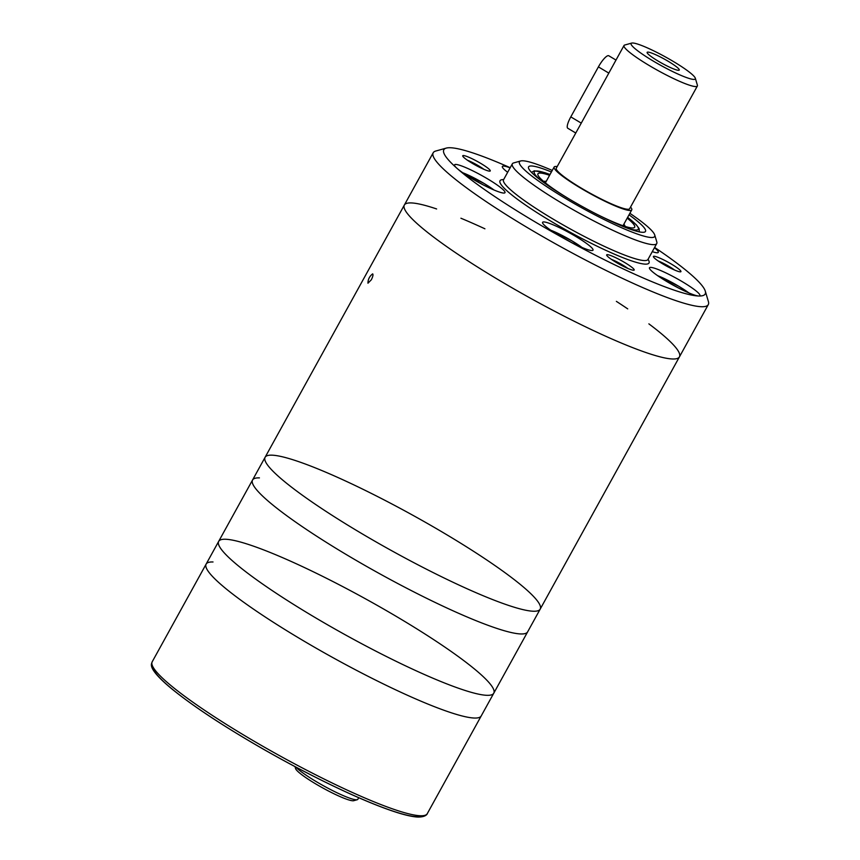<?xml version="1.0" encoding="UTF-8"?>
<svg xmlns="http://www.w3.org/2000/svg" width="860" height="860" viewBox="0 0 860 860"><rect width="100%" height="100%" fill="white"/><g stroke="black" fill="none" stroke-linecap="round" stroke-linejoin="round"><path stroke-width="1.29" d="M695.31 78.206A36.657 4.816 -151.1 0 1 660.867 65.424A36.657 4.816 -151.1 0 1 631.692 43.086A36.657 4.816 -151.1 0 1 632.713 43A36.657 4.816 -151.1 0 1 667.446 58.061A36.657 4.816 -151.1 0 1 695.31 78.206L697.395 85.183A41.893 5.504 -151.1 0 1 697.363 86L629.628 208.711A41.893 5.504 -151.1 0 1 590.283 193.285A41.893 5.504 -151.1 0 1 556.269 168.216L581.263 123.12L570.803 116.885A13.093 3.246 120.8 0 0 567.772 128.248L575.716 132.988M697.363 86A41.893 5.504 -151.1 0 1 658.029 70.574A41.893 5.504 -151.1 0 1 624.016 45.505A41.893 5.504 -151.1 0 1 624.683 45.042L631.692 43.086M581.263 123.12L624.016 45.505M647.946 52.094A18.339 2.408 -151.1 0 1 666.984 60.576A18.339 2.408 -151.1 0 1 679.12 70.208A18.339 2.408 -151.1 0 1 662.028 63.317A18.339 2.408 -151.1 0 1 647.096 52.535A18.339 2.408 -151.1 0 1 647.946 52.094M630.541 207.045A44.333 5.826 -151.1 0 1 631.756 209.894A44.333 5.826 -151.1 0 1 590.132 193.564A44.333 5.826 -151.1 0 1 554.141 167.044A44.333 5.826 -151.1 0 1 556.076 166.453A44.333 5.826 -151.1 0 1 557.194 166.55M615.975 60.06L608.794 55.771A13.093 3.246 120.8 0 0 598.409 66.886L570.803 116.885M648.87 323.854A157.1 20.629 -151.1 0 1 679.432 356.879L540.188 609.127A157.1 20.629 -151.1 0 1 392.676 551.26A157.1 20.629 -151.1 0 1 265.106 457.273A157.1 20.629 -151.1 0 1 271.975 455.166A157.1 20.629 -151.1 0 1 429.882 524.858A157.1 20.629 -151.1 0 1 540.188 609.127L493.769 693.203A157.1 20.629 -151.1 0 1 346.257 635.346A157.1 20.629 -151.1 0 1 218.687 541.359A157.1 20.629 -151.1 0 1 225.556 539.252A157.1 20.629 -151.1 0 1 383.463 608.934A157.1 20.629 -151.1 0 1 493.769 693.203L481.224 715.928A157.1 20.629 -151.1 0 1 333.712 658.072A157.1 20.629 -151.1 0 1 206.142 564.085A157.1 20.629 -151.1 0 1 213.011 561.978M358.717 797.704L357.825 799.316A36.131 4.741 -151.1 0 1 357.244 799.714A36.131 4.741 -151.1 0 1 327.703 788.061A36.131 4.741 -151.1 0 1 295.894 767.099M357.244 799.714L353.739 800.692A33.518 4.397 -151.1 0 1 322.812 787.975A33.518 4.397 -151.1 0 1 295.571 768.582L294.991 766.615M427.28 813.646L481.224 715.928A157.1 20.629 -151.1 0 1 333.712 658.072A157.1 20.629 -151.1 0 1 206.142 564.085L152.198 661.802A157.1 20.629 -151.1 0 0 279.769 755.789A157.1 20.629 -151.1 0 0 427.28 813.646C427.474 813.678 425.958 817.473 416.863 817C411.585 816.581 404.458 814.925 395.482 812.012C382.388 807.766 366.414 801.326 347.569 792.716C320.898 780.471 293.045 766.088 264.009 749.544C223.138 726.076 191.92 705.458 170.377 687.699C156.316 675.853 150.059 667.779 151.607 663.49L152.198 661.802M540.188 609.127A157.1 20.629 -151.1 0 1 392.676 551.26A157.1 20.629 -151.1 0 1 265.106 457.273L252.56 479.998A157.1 20.629 -151.1 0 0 380.131 573.986A157.1 20.629 -151.1 0 0 527.642 631.853A157.1 20.629 -151.1 0 1 380.131 573.986A157.1 20.629 -151.1 0 1 252.56 479.998A157.1 20.629 -151.1 0 1 259.43 477.891M493.769 693.203A157.1 20.629 -151.1 0 1 346.257 635.346A157.1 20.629 -151.1 0 1 218.687 541.359L206.142 564.085M265.106 457.273L404.35 205.035A157.1 20.629 28.9 0 0 514.656 289.304A157.1 20.629 28.9 0 0 672.563 358.986A157.1 20.629 28.9 0 0 679.432 356.879A157.1 20.629 -151.1 0 1 531.921 299.022A157.1 20.629 -151.1 0 1 404.35 205.035A157.1 20.629 -151.1 0 1 411.22 202.928A157.1 20.629 -151.1 0 1 436.622 208.958M460.917 218.225A157.1 20.629 -151.1 0 1 484.922 228.803M616.373 301.365A157.1 20.629 -151.1 0 1 627.725 308.88M371.294 279.822C372.875 276.651 373.337 274.662 372.67 273.856C369.585 276.2 368.005 279.317 367.951 283.198L371.294 279.822M666.607 281.413L679.626 288.584M472.161 178.751L483.836 185.201M560.183 236.231L571.857 242.681M510.195 167.711A149.253 19.597 28.9 0 0 446.254 148.103L435.74 151.037A157.1 20.629 28.9 0 0 433.204 152.757A157.1 20.629 28.9 0 0 543.509 237.037A157.1 20.629 28.9 0 0 701.416 306.719A157.1 20.629 28.9 0 0 708.285 304.612A157.1 20.629 28.9 0 0 708.393 301.548L705.275 291.088A149.253 19.597 28.9 0 0 654.611 247.433M446.254 148.103A149.253 19.597 28.9 0 0 457.122 168.442A149.253 19.597 28.9 0 0 566.192 239.671A149.253 19.597 28.9 0 0 698.642 296.001A149.253 19.597 28.9 0 0 705.275 291.088M698.642 296.001A28.799 3.784 28.9 0 0 699.9 295.614A28.799 3.784 28.9 0 0 676.519 278.382A28.799 3.784 28.9 0 0 649.472 267.772A28.799 3.784 28.9 0 0 669.693 283.219A28.799 3.784 28.9 0 0 698.642 296.001M566.192 239.671A28.799 3.784 28.9 0 0 591.755 250.54A28.799 3.784 28.9 0 0 593.013 250.152A28.799 3.784 28.9 0 0 569.632 232.931A28.799 3.784 28.9 0 0 542.585 222.321A28.799 3.784 28.9 0 0 566.192 239.671M457.122 168.442A28.799 3.784 28.9 0 0 481.482 183.975A28.799 3.784 28.9 0 0 503.734 193.059A28.799 3.784 28.9 0 0 504.992 192.672A28.799 3.784 28.9 0 0 481.611 175.44A28.799 3.784 28.9 0 0 454.564 164.83A28.799 3.784 28.9 0 0 457.122 168.442M507.658 172.301A28.799 3.784 -151.1 0 1 502.347 166.464A28.799 3.784 -151.1 0 1 510.109 167.85M654.449 247.712A28.799 3.784 -151.1 0 1 658.287 252.388A28.799 3.784 -151.1 0 1 657.029 252.775A28.799 3.784 -151.1 0 1 652.288 251.647M680.238 271.857A15.706 2.064 28.9 0 0 680.679 271.814A15.706 2.064 28.9 0 0 668.177 262.246A15.706 2.064 28.9 0 0 653.407 256.764A15.706 2.064 28.9 0 0 665.35 265.396A15.706 2.064 28.9 0 0 680.238 271.857M489.566 171.151A15.706 2.064 28.9 0 0 490.006 171.119A15.706 2.064 28.9 0 0 477.504 161.54A15.706 2.064 28.9 0 0 462.734 156.058A15.706 2.064 28.9 0 0 474.688 164.701A15.706 2.064 28.9 0 0 489.566 171.151M633.497 270.255A15.706 2.064 28.9 0 0 633.938 270.223A15.706 2.064 28.9 0 0 621.425 260.644A15.706 2.064 28.9 0 0 606.666 255.162A15.706 2.064 28.9 0 0 618.609 263.805A15.706 2.064 28.9 0 0 633.497 270.255M552.26 170.452A77.239 10.148 28.9 0 0 520.676 160.971L513.667 162.927A82.485 10.836 28.9 0 0 512.334 163.83A82.485 10.836 28.9 0 0 570.245 208.077A82.485 10.836 28.9 0 0 653.149 244.659A82.485 10.836 28.9 0 0 656.75 243.552A82.485 10.836 28.9 0 0 656.803 241.95L654.729 234.974A77.239 10.148 28.9 0 0 629.875 213.301M520.676 160.971A77.239 10.148 28.9 0 0 569.277 200.702A77.239 10.148 28.9 0 0 651.299 237.51A77.239 10.148 28.9 0 0 654.729 234.974M551.411 171.978A66.768 8.772 28.9 0 0 528.545 168.184A66.768 8.772 28.9 0 0 579.317 204.874A66.768 8.772 28.9 0 0 642.581 232.307A66.768 8.772 28.9 0 0 644.43 232.146A66.768 8.772 28.9 0 0 629.025 214.828M627.854 268.438A12.879 1.688 28.9 0 0 611.417 259.365M483.922 169.334A12.879 1.688 28.9 0 0 467.485 160.261M674.595 270.04A12.879 1.688 28.9 0 0 658.158 260.967M477.827 181.998L478.128 181.46M625.059 226.201L625.134 226.416A46.762 6.138 28.9 0 0 625.059 226.201A46.762 6.138 28.9 0 0 623.844 224.224M546.229 181.374A46.762 6.138 28.9 0 0 543.907 181.395A46.762 6.138 28.9 0 0 543.692 181.471L543.907 181.395M595.507 213.592A55.244 7.256 28.9 0 0 632.25 227.954A55.244 7.256 28.9 0 0 634.669 227.212A55.244 7.256 28.9 0 0 627.198 218.139M549.583 175.3A55.244 7.256 28.9 0 0 537.93 173.806A55.244 7.256 28.9 0 0 570.32 199.692M608.858 73.132L598.409 66.886M422.722 815.71A154.488 20.285 -151.1 0 1 278.683 757.757A154.488 20.285 -151.1 0 1 152.886 666.758M688.892 292.927A24.617 3.236 28.9 0 0 657.61 275.662M493.984 189.985A24.617 3.236 28.9 0 0 462.702 172.72M582.005 247.465A24.617 3.236 28.9 0 0 550.733 230.2M503.627 179.6A85.097 11.18 28.9 0 0 550.787 221.138A85.097 11.18 28.9 0 0 645.29 264.138A85.097 11.18 28.9 0 0 648.042 259.322M503.433 180.041L503.551 179.74A82.485 10.836 28.9 0 0 561.462 223.976A82.485 10.836 28.9 0 0 644.366 260.569A82.485 10.836 28.9 0 0 647.967 259.462L647.784 259.72M627.424 228.179A59.437 7.804 28.9 0 0 635.733 230.028A59.437 7.804 28.9 0 0 627.617 217.386L636.303 224.772L639.141 228.663L639.27 231.867M550.002 174.537A59.437 7.804 28.9 0 0 540.972 180.45M554.141 167.044L545.39 182.879M631.756 209.894L623.016 225.728M252.56 479.998L218.687 541.359M679.432 356.879L708.285 304.612M404.35 205.035L433.204 152.757M647.967 259.462L656.75 243.552M503.551 179.74L512.334 163.83M582.112 247.519L571.964 240.864L550.636 230.136M494.091 190.028L483.933 183.374L462.605 172.645M689 292.97L678.852 286.315L657.513 275.598M550.024 174.494L544.875 172.688L534.307 170.796L531.544 172.398"/></g></svg>
